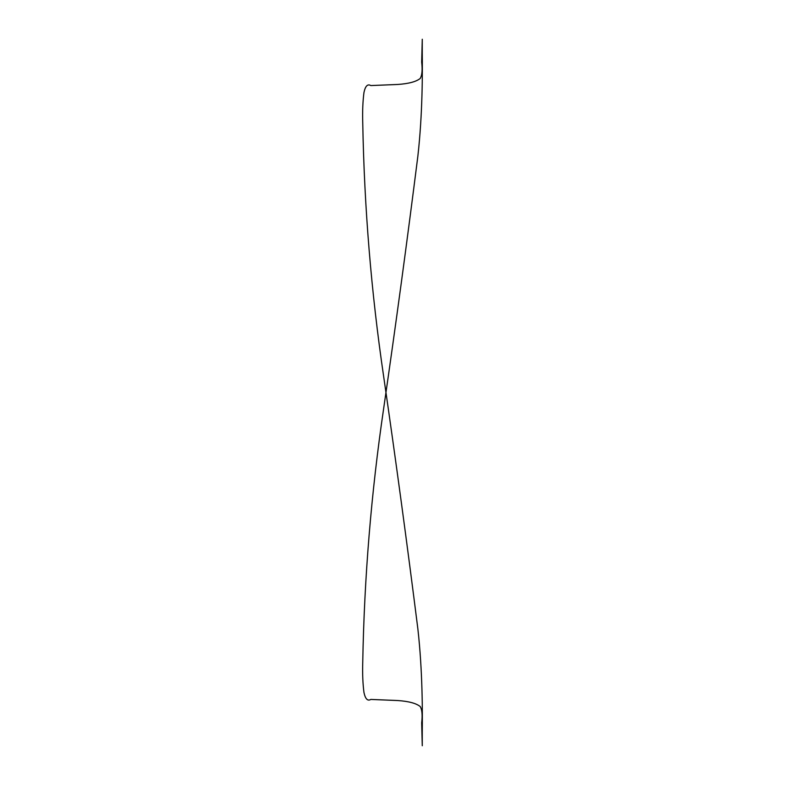 <?xml version="1.0" encoding="UTF-8"?>
<svg xmlns="http://www.w3.org/2000/svg" width="785" height="785" viewBox="0 0 785 785"><rect width="100%" height="100%" fill="white"/><g stroke="black" fill="none" stroke-linecap="round" stroke-linejoin="round"><path stroke-width="1.18" d="M421.673 722.838L422.261 745.75L422.261 732.297C422.497 713.506 422.644 671.254 417.875 628.952C407.258 544.702 395.856 460.51 383.639 376.378C371.236 292.148 364.269 207.515 362.739 122.489C362.405 111.205 362.817 101.206 363.965 92.502C365.349 85.997 367.635 83.681 370.824 85.565L397.701 84.466C408.73 83.71 416.236 81.699 420.24 78.431C422.085 75.242 422.565 69.826 421.673 62.162L422.261 39.25L422.261 52.703C422.497 71.494 422.644 113.746 417.875 156.048C407.258 240.298 395.856 324.49 383.639 408.622C371.236 492.852 364.269 577.485 362.739 662.511C362.405 673.795 362.817 683.794 363.965 692.498C365.349 699.003 367.635 701.319 370.824 699.435L397.701 700.534C408.73 701.29 416.236 703.301 420.24 706.569C422.085 709.758 422.565 715.174 421.673 722.838"/></g></svg>
